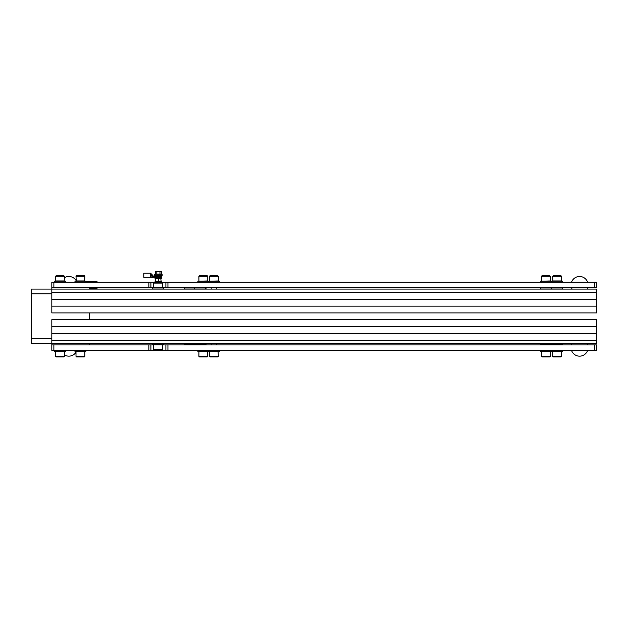 <?xml version="1.0" encoding="UTF-8"?>
<svg xmlns="http://www.w3.org/2000/svg" width="628" height="628" viewBox="0 0 628 628"><rect width="100%" height="100%" fill="white"/><g stroke="black" fill="none" stroke-linecap="round" stroke-linejoin="round"><path stroke-width="0.94" d="M51.826 326.497L596.6 326.497L596.6 319.723L51.826 319.723L51.826 343.555L31.4 343.555L31.4 338.79L51.826 338.79M596.6 306.142L51.826 306.142L51.826 312.917L596.6 312.917L596.6 289.076L31.4 289.076L31.4 338.79M89.278 312.917L89.278 319.723M31.4 293.849L51.826 293.849M596.6 292.483L51.826 292.483L51.826 282.27L150.908 282.27L150.908 287.718L148.867 287.718L148.867 282.27M89.278 287.718L89.278 289.076M51.826 340.156L596.6 340.156L596.6 343.555L51.826 343.555L51.826 344.921L150.908 344.921L150.908 350.369L148.867 350.369L148.867 344.921M89.278 343.555L89.278 344.921M53.875 282.27L53.875 287.718L148.867 287.718M167.935 287.718L165.894 287.718L165.894 282.27L167.935 282.27L167.935 287.718L594.559 287.718L594.559 282.27L596.6 282.27L596.6 287.718L596.6 282.27M167.935 282.27L594.559 282.27M165.894 282.27L150.908 282.27M596.6 287.718L594.559 287.718M165.894 287.718L162.487 287.718M153.632 287.718L150.908 287.718M53.875 287.718L51.826 287.718M53.875 344.921L53.875 350.369L148.867 350.369M53.875 350.369L51.826 350.369L51.826 344.921M167.935 350.369L165.894 350.369L165.894 344.921L167.935 344.921L167.935 350.369L594.559 350.369L594.559 344.921L596.6 344.921L596.6 350.369L596.6 344.921M167.935 344.921L594.559 344.921M165.894 344.921L162.487 344.921M153.632 344.921L150.908 344.921M596.6 350.369L594.559 350.369M165.894 350.369L150.908 350.369M76.004 280.378A8.509 8.509 0 0 0 64.425 277.725M587.643 282.27A8.509 8.509 0 0 0 571.511 282.27M571.511 287.718A8.509 8.509 0 0 0 572.108 289.076M587.047 289.076A8.509 8.509 0 0 0 587.643 287.718M64.425 354.914A8.509 8.509 0 0 0 76.004 352.261M587.643 344.921A8.509 8.509 0 0 0 587.047 343.555M572.108 343.555A8.509 8.509 0 0 0 571.511 344.921M571.511 350.369A8.509 8.509 0 0 0 587.643 350.369M97.112 282.27L97.112 281.76L86.044 281.76A3.234 3.234 0 0 0 85.879 281.768M89.898 288.228L97.112 288.228L97.112 287.718M86.044 281.76L89.898 281.76M596.6 299.258L51.826 299.258L51.826 292.483M51.826 306.142L51.826 299.258M51.826 333.374L596.6 333.374L596.6 340.156M596.6 326.497L596.6 333.374M55.806 281.179L55.578 276.281L56.12 275.731L63.883 275.731L64.425 276.281L64.197 281.179M55.578 276.281L64.425 276.281M55.578 280.952L64.425 280.952M76.231 281.179L76.004 276.281L76.545 275.731L84.309 275.731L84.858 276.281L84.631 281.179M76.004 276.281L84.858 276.281M76.004 280.952L84.858 280.952M153.632 283.087L154.174 282.545L161.938 282.545L162.487 283.087L153.632 283.087L153.632 287.765L162.487 287.765L162.487 283.087M198.943 280.952L198.919 276.281L199.461 275.731L207.224 275.731L207.766 276.281L198.943 276.281M199.147 281.179L207.766 280.952L207.766 276.281M209.501 280.952L209.477 276.281L210.019 275.731L217.783 275.731L218.324 276.281L209.501 276.281M209.705 281.179L218.324 280.952L218.324 276.281M185.401 287.993L194.028 287.718M195.96 287.993L204.587 287.718M541.988 275.731L549.751 275.731L550.293 276.281L541.462 276.281L541.988 275.731M541.674 281.179L550.293 280.952L550.293 276.281M552.907 281.179L552.679 276.281L553.221 275.731L560.969 275.731M552.695 276.281L561.51 276.281M552.695 280.952L561.51 280.952M541.674 287.993L550.293 287.718M552.907 287.993L561.51 287.765M64.425 356.359L63.883 356.9L56.12 356.9L55.578 356.359L64.425 356.359L64.425 351.688L55.578 351.688L55.578 356.359M84.858 356.359L84.309 356.9L76.545 356.9L76.004 356.359L84.858 356.359L84.858 351.688L76.004 351.688L76.004 356.359M162.487 349.553L161.938 350.094L154.174 350.094L153.632 349.553L162.487 349.553L162.487 344.874L153.632 344.874L153.632 349.553M207.538 351.46L207.766 356.359L207.224 356.9L199.461 356.9L198.943 356.359M207.742 356.359L198.919 356.359L198.943 351.688M207.742 351.688L199.147 351.46M218.097 351.46L218.324 356.359L217.783 356.9L210.019 356.9L209.501 356.359M218.301 356.359L209.477 356.359L209.501 351.688M218.301 351.688L209.705 351.46M193.801 344.646L185.174 344.921M204.359 344.646L195.732 344.921M549.736 356.9L541.988 356.9L541.438 356.359L550.293 356.359L549.751 356.9M550.065 351.46L541.438 351.688L541.438 356.359M560.969 356.9L553.221 356.9L552.679 356.359L561.51 356.359M561.51 351.688L552.679 351.688L552.679 356.359M550.065 344.646L541.438 344.921M561.51 344.874L552.679 344.921M65.445 282.27L65.445 281.179L54.55 281.179L54.55 282.27M85.879 282.27L85.879 281.179L74.983 281.179L74.983 282.27M163.508 289.076L163.508 287.993L152.612 287.993L152.612 289.076M219.353 282.27L219.353 281.179L197.899 281.179L197.899 282.27M205.607 289.076L205.607 287.993L184.153 287.993L184.153 289.076M551.313 282.27L551.313 281.179L540.418 281.179L540.418 282.27M562.555 282.27L562.555 281.179L551.659 281.179L551.659 282.27M551.313 289.076L551.313 287.993L540.418 287.993L540.418 289.076M562.555 289.076L562.555 287.993L551.659 287.993L551.659 289.076M54.55 350.369L54.55 351.46L65.445 351.46L65.445 350.369M74.983 350.369L74.983 351.46L85.879 351.46L85.879 350.369M152.612 343.555L152.612 344.646L163.508 344.646L163.508 343.555M197.899 350.369L197.899 351.46L219.353 351.46L219.353 350.369M184.153 343.555L184.153 344.646L205.607 344.646L205.607 343.555M540.418 350.369L540.418 351.46L551.313 351.46L551.313 350.369M551.659 350.369L551.659 351.46L562.555 351.46L562.555 350.369M540.418 343.555L540.418 344.646L551.313 344.646L551.313 343.555M551.659 343.555L551.659 344.646L562.555 344.646L562.555 343.555M154.998 278.314L161.804 278.314L161.804 277.631L154.998 277.631L154.998 278.314M155.454 281.548L161.741 281.548M155.744 281.603L156.56 281.525L155.658 281.517M156.568 281.548L157.071 281.658M158.35 281.525L159.763 281.572M159.732 281.658L159.127 281.525M160.87 281.595L160.462 281.587M161.215 281.611L160.658 281.548M161.545 281.517L161.137 281.517M161.875 282.27L161.812 281.548M160.752 278.314L161.121 281.305L156.144 281.658M155.092 281.54L154.928 282.27M155.673 281.305L155.673 278.526L161.121 278.526M158.397 281.305L158.397 278.526M154.998 275.794L154.998 276.477L161.804 276.477L161.804 275.794M150.602 273.321L151.968 274.585L150.602 273.204L143.796 273.204L143.796 277.293L150.602 277.293L150.602 273.321M161.208 276.477L161.098 276.956L154.009 276.909L150.602 274.891L154.009 276.477C151.701 274.428 151.701 274.428 154.009 276.477L161.208 276.477L161.208 277.631L150.602 277.293M151.968 274.514L152.965 275.668M153.311 275.998L154.056 276.501M161.208 277.631L161.098 277.16L154.009 276.909M153.978 277.254L150.602 275.606L154.009 277.16M154.935 276.956L153.695 276.807M154.653 275.794L162.142 275.794L162.142 274.295L154.653 274.295L154.653 275.794M156.827 274.083L161.545 274.083L161.545 271.312L155.257 271.312L155.257 274.083L156.827 274.083L156.827 271.312M161.545 271.312L155.257 271.312M159.975 274.083L159.975 271.312M139.33 282.27L148.184 282.27M93.847 281.76L93.847 282.27M93.847 287.718L93.847 288.228M158.947 281.658L157.856 281.658M206.07 289.076L206.07 287.718M216.629 289.076L216.629 287.718M211.181 289.076L211.181 287.718M541.438 280.952L541.438 276.281M560.985 275.731L561.534 276.281L561.299 281.179M206.07 343.555L206.07 344.921M211.181 343.555L211.181 344.921M216.629 343.555L216.629 344.921M550.293 351.688L550.293 356.359M560.985 356.9L561.534 356.359L561.299 351.46M208.457 281.179L208.457 282.27M194.711 287.993L194.711 289.076M208.457 351.46L208.457 350.369M194.711 344.646L194.711 343.555M161.498 276.477L161.498 277.631M160.752 274.295L161.545 274.083M156.05 274.295L155.257 274.083"/></g></svg>
